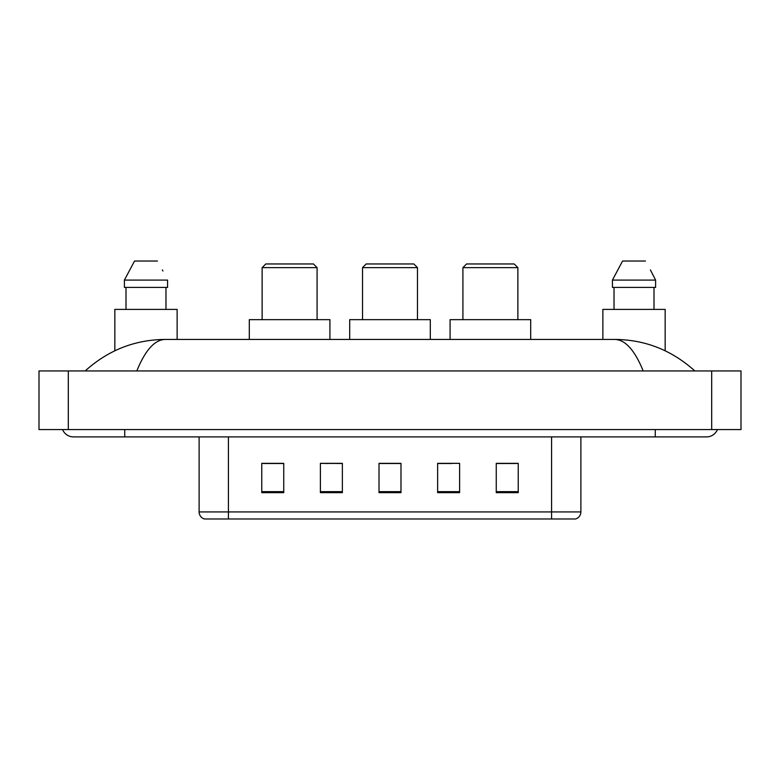 <?xml version="1.0" encoding="UTF-8"?>
<svg xmlns="http://www.w3.org/2000/svg" width="780" height="780" viewBox="0 0 780 780"><rect width="100%" height="100%" fill="white"/><g stroke="black" fill="none" stroke-linecap="round" stroke-linejoin="round"><path stroke-width="1.17" d="M328.234 463.495L320.385 463.349L320.385 492.658L342.371 492.658L342.371 463.349L320.385 463.349L342.371 463.495M62.576 429.565A11.729 11.729 0 0 0 73.437 436.898A11.729 11.729 0 0 1 62.576 429.565A11.729 11.729 0 0 0 73.437 436.898L706.563 436.898A11.729 11.729 0 0 0 717.425 429.565A11.729 11.729 0 0 1 706.563 436.898A11.729 11.729 0 0 0 717.425 429.565A11.729 11.729 0 0 1 706.563 436.898M643.188 370.948C634.783 350.259 625.336 339.748 614.864 339.436L165.136 339.436C154.664 339.748 145.216 350.259 136.812 370.948M68.308 370.948L741 370.948L741 429.565L39 429.565L39 370.948L68.308 370.948L68.308 429.565M614.864 339.436C645.109 339.671 671.775 350.171 694.834 370.948L692.338 368.686M87.662 368.686L85.166 370.948C108.118 350.22 134.774 339.719 165.136 339.436M551.577 518.973L551.577 511.933L580.885 511.933C580.681 515.443 578.926 517.793 575.611 518.973L204.389 518.973A7.332 7.332 0 0 1 199.114 511.933L199.114 436.898M518.232 492.658L518.232 463.349L496.255 463.349L496.255 492.658L518.232 492.658M459.615 492.658L459.615 463.349L437.629 463.349L437.629 492.658L459.615 492.658M283.744 492.658L283.744 463.349L261.768 463.349L261.768 492.658L283.744 492.658M400.988 492.658L400.988 463.349L379.012 463.349L379.012 492.658L400.988 492.658M496.255 463.495L516.769 463.495M263.231 463.495L283.744 463.495M437.629 463.495L451.766 463.495M400.988 463.495L379.012 463.495M177.128 339.436L177.128 309.397L114.845 309.397L114.845 350.776M165.974 287.41L165.974 309.397L165.974 287.41M124.4 280.088L134.54 261.027L124.4 280.088L124.4 287.41L167.573 287.41L167.573 280.088L124.4 280.088M162.942 271.031L162.357 269.929M125.999 287.41L125.999 309.397M157.423 261.027L134.54 261.027M362.524 267.628L417.476 267.628L413.819 263.962L366.181 263.962L362.524 267.628L362.524 319.654M417.476 267.628L417.476 319.654M430.306 339.436L430.306 319.654L349.694 319.654L349.694 339.436M262.129 267.628L317.09 267.628L313.423 263.962L265.795 263.962L262.129 267.628L262.129 319.654M317.09 267.628L317.09 319.654M329.911 339.436L329.911 319.654L249.307 319.654L249.307 339.436M462.91 267.628L517.871 267.628L514.205 263.962L466.577 263.962L462.91 267.628L462.91 319.654M517.871 267.628L517.871 319.654M530.692 339.436L530.692 319.654L450.089 319.654L450.089 339.436M665.155 350.776L665.155 309.397L602.872 309.397L602.872 339.436M650.968 271.031L655.6 280.088L612.427 280.088L622.576 261.027L612.427 280.088L612.427 287.41L655.6 287.41L655.6 280.088L655.6 287.41M655.6 280.088L650.393 269.929M614.026 287.41L614.026 309.397M654.001 309.397L654.001 287.41M645.46 261.027L622.576 261.027M655.268 429.565L655.268 436.898M124.732 429.565L124.732 436.898M711.692 370.948L711.692 429.565M199.114 511.933L228.423 511.933L228.423 518.973M228.423 436.898L228.423 511.933L551.577 511.933L551.577 436.898M400.988 491.644L379.012 491.644M342.371 491.644L320.385 491.644M283.744 491.644L261.768 491.644M459.615 491.644L437.629 491.644M518.232 491.644L496.255 491.644M580.885 511.933L580.885 436.898"/></g></svg>

